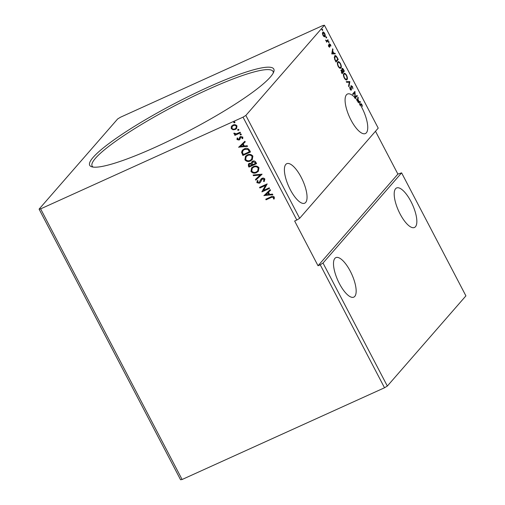 <?xml version="1.0" encoding="UTF-8"?>
<svg xmlns="http://www.w3.org/2000/svg" width="505" height="505" viewBox="0 0 505 505"><rect width="100%" height="100%" fill="white"/><g stroke="black" fill="none" stroke-linecap="round" stroke-linejoin="round"><path stroke-width="0.76" d="M410.95 201.495A21.69 7.613 65.6 0 0 396.57 187.974A21.69 7.613 65.6 0 0 400.093 213.962A21.69 7.613 65.6 0 0 414.472 227.484A21.69 7.613 65.6 0 0 410.95 201.495M339.398 283.614A21.69 7.613 -114.4 0 1 335.875 257.626A21.69 7.613 -114.4 0 1 350.262 271.147A21.69 7.613 -114.4 0 1 353.784 297.136A21.69 7.613 -114.4 0 1 339.398 283.614M301.15 177.217A21.69 7.613 65.6 0 0 286.771 163.689A21.69 7.613 65.6 0 0 290.293 189.678A21.69 7.613 65.6 0 0 304.673 203.206A21.69 7.613 65.6 0 0 301.15 177.217M355.425 98.071A21.69 7.613 -114.4 0 1 357.332 100.369L357.925 97.13L358.266 97.787L357.969 99.409L359.118 101.612L360.254 101.593L360.602 102.244L358.702 102.275A21.69 7.613 -114.4 0 1 360.09 104.44L360.4 104.08C360.677 103.373 361.189 103.557 361.927 104.617L362.445 106.391L361.706 104.888L360.431 105.008A21.69 7.613 -114.4 0 1 361.845 107.559A21.69 7.613 -114.4 0 1 365.367 133.554A21.69 7.613 -114.4 0 1 350.981 120.026A21.69 7.613 -114.4 0 1 347.459 94.037A21.69 7.613 -114.4 0 1 354.946 97.56L354.68 92.661L353.014 94.574L352.698 93.974L354.933 91.405L355.318 97.231L356.978 95.325L357.294 95.925L354.99 98.267A21.69 7.613 -114.4 0 0 354.51 97.755L354.946 97.56M357.269 101.063L357.875 99.933L357.269 101.063A21.69 7.613 -114.4 0 0 356.896 100.564L357.332 100.369M357.704 100.867A21.69 7.613 -114.4 0 1 358.253 101.625L358.758 101.612L357.875 99.933M358.702 102.275L358.266 102.477A21.69 7.613 -114.4 0 0 357.818 101.821L358.253 101.625M360.431 105.008L359.996 105.21A21.69 7.613 65.6 0 0 359.655 104.636L360.09 104.44M207.763 87.346A103.866 15.402 152.4 0 1 273.836 71.659A103.866 15.402 152.4 0 1 155.761 147.031A103.866 15.402 152.4 0 1 91.828 166.814A103.866 15.402 152.4 0 1 207.763 87.346M273.3 72.916A102.079 15.137 -27.6 0 0 273.041 71.464A102.079 15.137 -27.6 0 0 208.136 89.429A102.079 15.137 -27.6 0 0 92.118 166.044A102.079 15.137 -27.6 0 0 93.16 167.086M323.023 263.042L387.335 386.054L465.913 295.873L401.608 172.861L323.023 263.042L320.208 264.765L384.52 387.771L182.103 479.498L40.627 208.874L39.087 209.127L117.665 118.946L120.48 117.229L322.897 25.502L324.437 25.25L245.853 115.43L243.038 117.154L40.627 208.874M349.845 81.671L348.917 86.746L348.576 86.09L349.277 82.246L346.588 82.283L346.241 81.633L349.845 81.671L349.409 81.873L348.62 86.185M341.134 70.157L341.992 70.346L341.917 68.453C342.289 68.036 342.826 68.409 343.52 69.57L344.334 71.136L342.1 73.705L341.519 72.594L341.266 70.05M334.638 55.929C335.238 55.096 336.128 55.683 337.296 57.677L338.249 59.495L336.014 62.058L334.499 58.921L334.966 55.676M323.604 32.718L322.701 32.213C323.149 31.676 323.812 32.093 324.69 33.469C325.372 35.066 325.473 36.126 324.999 36.644L324.115 36.72L322.998 35.407L322.417 33.475L322.91 32.061M324.841 35.748L324.784 36.808M326.135 41.132L327.915 39.725L328.231 40.324L326.596 42.199L326.52 41.322L325.517 40.065L326.785 40.892L326.369 41.075M329.361 43.847L330.497 44.573L330.92 46.069L329.683 44.44L329.778 47.06L328.749 46.409L328.37 44.977L329.449 46.466L329.481 43.752M328.673 46.252L329.449 46.466M329.38 44.573L329.165 44.958M324.437 25.25L378.22 128.131L299.642 218.311L245.853 115.43M331.766 53.934L332.637 48.758L332.978 49.414L332.681 51.037L333.83 53.24L334.966 53.221L335.314 53.877L331.766 53.934M328.963 42.458L328.54 41.41L328.989 41.7L329.064 42.414L328.616 42.123M328.54 41.41L328.989 41.7L328.553 41.896L328.629 42.609M322.619 30.319L322.196 29.265L322.644 29.555L322.72 30.268L322.272 29.984M322.196 29.265L322.644 29.555L322.209 29.751L322.285 30.47M326.552 37.843L326.129 36.796L326.577 37.08L326.653 37.799L326.205 37.509M326.129 36.796L326.577 37.08L326.142 37.282L326.217 37.995M340.875 66.805L340.484 68.188L340.919 67.992C340.301 68.768 339.392 68.232 338.18 66.376C337.233 64.148 337.094 62.683 337.757 61.982C338.375 61.212 339.291 61.761 340.503 63.636C341.43 65.839 341.569 67.291 340.919 67.992L340.604 68.232M337.757 61.982L338.072 61.743M346.96 78.445L346.569 79.828L347.004 79.632C346.392 80.409 345.477 79.872 344.265 78.022C343.318 75.788 343.179 74.323 343.848 73.623C344.467 72.853 345.382 73.402 346.588 75.277C347.516 77.48 347.655 78.931 347.004 79.632L346.689 79.872M351.089 90.161L350.123 89.227L349.712 87.283L350.356 88.975L351.051 89.436L351.026 85.616L352.496 86.57L352.926 88.893L352.288 86.879L351.341 86.222L351.246 90.13M351.095 86.33L350.786 86.866M350.426 89.701L351.051 89.436M360.4 104.08L360.841 103.702M182.103 479.498L180.563 479.75L39.087 209.127M243.038 117.154L296.826 220.035L294.649 221.02L318.03 265.75L397.889 174.099L401.608 172.861M387.335 386.054L384.52 387.771M397.889 174.099L375.493 131.262M318.03 265.75L320.208 264.765M233.013 129.785L231.239 128.579L231.309 126.54L232.982 125.063C234.554 124.331 235.892 124.634 237.003 125.966L236.555 128.56L235.292 129.476L233.013 129.785L231.239 128.579M240.475 132.84L234.907 135.359L234.591 134.759L235.412 134.387L233.948 133.756L233.897 133.213L234.642 133.232L236.327 133.857L240.159 132.234L240.475 132.84M238.707 139.475L239.78 137.12L240.538 136.533L242.81 137.076L242.703 138.654L242.009 138.547L242.16 137.455L240.879 137.12L239.806 139.481L239.048 140.062L236.99 139.576L237.173 138.054L237.836 138.193L237.653 139.228L238.707 139.475L239.136 139.102L239.869 137.013M242.785 138.503L242.135 138.395L242.286 137.303L241.005 136.975L240.424 137.505M249.539 150.187L250.493 152.005L242.873 155.458L241.554 152.283L242.343 150.231L244.262 148.874C246.415 147.788 248.176 148.224 249.539 150.187M256.578 163.645L248.959 167.098L248.384 165.993L248.466 163.961L249.325 163.336L251.332 163.336L251.774 161.84L252.633 161.215C253.895 160.653 254.937 160.944 255.764 162.086L256.578 163.645M262.089 174.187L255.782 180.146L255.442 179.49L260.226 174.97L253.447 175.683L253.106 175.027L262.089 174.187M269.222 187.835L269.537 188.434L261.918 191.887L265.554 185.398L259.873 187.974L259.557 187.374L267.177 183.921L263.553 190.404L269.222 187.835M271.135 197.518L266.066 199.816L265.75 199.216L270.895 196.881C272.151 196.016 273.293 196.091 274.31 197.108L274.209 198.983L273.457 198.945L273.533 197.468L271.261 197.373L266.066 199.816M263.913 195.7L270.169 189.64L270.51 190.297L268.49 192.209L269.638 194.406L272.504 194.103L272.845 194.76L264.001 195.473M263.49 181.263L264.121 179.458L262.259 178.953L260.359 182.406L259.355 183.246L256.849 182.652L257.348 180.556L258.061 180.809L257.632 182.305L259.014 182.652L261.028 179.041L261.956 178.341C263.099 177.836 264.077 178.076 264.879 179.06L264.134 181.573L263.509 181.244M264.323 181.358L263.623 181.112L264.121 179.458M264.248 179.313L262.385 178.802L261.615 179.483M259.141 182.507L260.176 180.758M256.584 172.584C254.432 173.613 252.569 173.234 250.991 171.441L251.591 167.875L253.396 166.581C255.555 165.558 257.411 165.949 258.977 167.767L258.345 171.315L256.71 172.439C254.558 173.468 252.696 173.082 251.118 171.296L250.991 171.441M250.493 160.944C248.346 161.972 246.484 161.594 244.906 159.801L245.506 156.228L247.311 154.94C249.47 153.911 251.326 154.309 252.885 156.121L252.26 159.668L250.625 160.798C248.473 161.827 246.61 161.442 245.032 159.656L244.906 159.801M238.625 147.327L244.881 141.267L245.222 141.924L243.202 143.837L244.351 146.033L247.21 145.73L247.557 146.387L238.707 147.1M241.264 134.715L240.033 134.772L240.405 133.983L241.302 134.197L240.929 134.987L241.302 134.197M241.062 134.841L240.033 134.772L240.405 133.983M238.846 130.101L237.621 130.157L237.994 129.368L238.89 129.583L238.518 130.372L238.89 129.583M238.644 130.227L237.621 130.157L237.994 129.368M234.913 122.57L233.689 122.633L234.061 121.844L234.958 122.059L234.585 122.848L234.958 122.059M234.711 122.696L233.689 122.633L234.061 121.844M296.826 220.035L299.642 218.311M266.192 199.671L265.914 199.14M274.265 198.831L273.457 198.945M273.59 198.793L273.628 197.909M273.659 197.316L271.261 197.373M270.503 190.278L268.49 192.209M272.776 194.633L264.039 195.555M268.723 194.501L267.972 192.67L265.725 194.823L268.723 194.501L267.846 192.815L265.725 194.823M269.5 188.365L261.918 191.887M261.981 191.616L265.554 185.398M265.68 185.253L259.873 187.974M259.999 187.828L259.728 187.298M260.485 182.261L259.355 183.246M259.488 183.094L256.849 182.652M256.976 182.501L257.474 180.405M260.302 180.613L261.098 178.972M262.082 174.168L255.782 180.146M255.909 180.001L255.574 179.363M253.447 175.683L260.226 174.97M253.579 175.538L253.302 175.008M251.118 171.296L251.66 167.799M258.409 171.239L256.71 172.439M257.758 170.886L258.333 167.995C257.077 166.517 255.574 166.202 253.838 167.035L252.317 168.165M253.712 167.18L252.254 168.234L251.755 171.062C253.037 172.502 254.539 172.811 256.262 171.984L257.695 170.955L258.2 168.14C256.944 166.669 255.448 166.347 253.712 167.18L253.838 167.035M256.54 163.576L248.959 167.098M249.091 166.953L248.511 165.848L248.536 163.885M251.843 161.77L251.332 163.336M253.074 161.669L252.083 163.38L252.651 164.68L255.486 163.399L255.252 162.566L253.074 161.669L252.462 162.149M249.786 163.784L249.142 164.289L249.426 166.145L251.869 165.04L251.837 164.586L249.786 163.784L249.205 164.22M251.837 164.586L249.659 163.929M255.252 162.566L252.948 161.821M255.486 163.399L255.126 162.711M245.032 159.656L245.575 156.159M252.323 159.599L250.625 160.798M251.673 159.239L252.248 156.354C250.985 154.877 249.489 154.562 247.753 155.395L246.232 156.518M247.627 155.54L246.169 156.594L245.67 159.416C246.945 160.861 248.447 161.171 250.177 160.344L251.61 159.315L252.115 156.499C250.859 155.022 249.363 154.707 247.627 155.54L247.753 155.395M250.455 151.936L242.873 155.458M243.006 155.313L241.554 152.283M241.687 152.138L242.413 150.155M244.704 149.328L243.056 150.547L242.444 152.276L243.341 154.505L249.394 151.759L248.151 149.442L244.704 149.328L243.12 150.477M248.151 149.442L244.578 149.474M249.394 151.759L248.024 149.587M245.215 141.905L243.202 143.837M247.488 146.261L238.751 147.182M243.435 146.128L242.684 144.297L240.437 146.45L243.435 146.128L242.552 144.443L240.437 146.45M239.932 139.336L239.174 139.917L236.99 139.576M237.116 139.43L237.299 137.909M241.005 136.975L240.55 137.36L241.005 136.975M240.165 134.627L240.538 133.838M240.437 132.764L234.907 135.359M235.033 135.214L234.756 134.684M233.948 133.756L235.412 134.387M234.074 133.61L234.023 133.067M237.748 130.012L238.12 129.223M231.366 128.434L231.309 126.54M231.435 126.395L231.763 125.915M236.618 128.485L235.292 129.476M235.418 129.331L233.14 129.64M236.056 128.062L236.447 126.13C235.601 125.158 234.591 124.956 233.43 125.511L232.363 126.307M233.304 125.663L232.3 126.383L231.921 128.27C232.792 129.236 233.815 129.431 234.983 128.87L235.993 128.137L236.321 126.282C235.469 125.303 234.465 125.101 233.304 125.663L233.43 125.511M233.815 122.481L234.187 121.692M360.602 103.872L361.239 104.383M332.498 49.522L332.978 49.414M332.542 49.61L332.246 51.239L332.681 51.037M332.246 51.239L332.448 51.624M333.332 53.303L333.83 53.24M333.395 53.435L334.966 53.221M334.531 53.416L334.777 53.883M332.587 51.561L332.151 51.756L331.842 53.461L333.464 53.246L332.587 51.561L332.277 53.265L333.464 53.246M331.842 53.461L332.277 53.265M329.014 46.668L328.49 46.334L329.336 46.523M328.925 44.042L330.062 44.768M329.279 44.907L329.601 44.762M329.468 46.447L329.923 46.58M329.487 46.776L329.342 47.255M328.105 41.606L328.553 41.896M327.575 40.11L327.795 40.526L328.231 40.324M327.795 40.526L326.495 42.01M321.761 29.467L322.209 29.751M322.575 33.027L323.175 32.699L322.411 33.336M323.629 36.335L324.69 36.038L324.488 33.696L323.011 32.825L323.2 35.18L324.69 36.038M325.693 36.991L326.142 37.282M337.599 59.281L337.813 59.691L338.249 59.495M337.813 59.691L335.913 61.869M334.758 55.809L335.97 56.459M334.518 56.73L335.213 56.326L334.215 57.418M335.926 61.193L337.706 59.154L336.469 56.964L334.954 56.528L334.878 58.997L335.926 61.193L335.629 61.332M337.864 61.881L339.171 62.544M337.637 62.784L338.325 62.393L337.359 63.409M339.032 67.607L340.604 67.392C341.127 66.837 341.02 65.675 340.288 63.92C339.309 62.399 338.571 61.957 338.072 62.588C337.548 63.144 337.656 64.312 338.394 66.092C339.373 67.582 340.111 68.017 340.604 67.392M343.684 70.921L343.899 71.331L344.334 71.136M343.899 71.331L341.999 73.515M340.698 70.353L341.992 70.346M341.879 68.497L342.586 69.002M341.809 70.429L341.942 70.776M341.689 72.215L342.011 72.834L342.731 72.013L341.449 70.751L341.393 72.348M342.8 71.445L342.958 71.748L343.791 70.795L342.232 69.052L342.504 71.584M341.891 70.656L342.327 70.46M343.949 73.522L345.256 74.184M343.722 74.424L344.41 74.033L343.444 75.049M345.117 79.247L346.689 79.032C347.213 78.477 347.105 77.322 346.373 75.561C345.395 74.039 344.656 73.597 344.158 74.229C343.634 74.784 343.741 75.952 344.479 77.732C345.458 79.222 346.196 79.657 346.689 79.032M346.342 81.816L349.788 81.57M350.855 86.835L351.221 86.671M351.114 89.347L351.556 89.328M351.12 89.524L350.943 90.225M349.725 87.763L350.098 87.599M350.981 85.68L351.669 86.166M356.644 95.71L356.858 96.12L357.294 95.925M356.858 96.12L354.99 98.267M352.913 94.385L354.68 92.661M354.573 91.822L354.624 92.686M354.939 97.402L355.318 97.231M357.786 97.894L358.266 97.787M357.83 97.983L357.534 99.605L357.969 99.409M357.534 99.605L357.736 99.996M358.619 101.675L359.118 101.612M358.683 101.808L360.254 101.593M359.819 101.789L360.065 102.256M357.818 101.821L358.758 101.612M351.07 88.217L351.385 88.078M329.399 46.511L328.963 46.706"/></g></svg>
